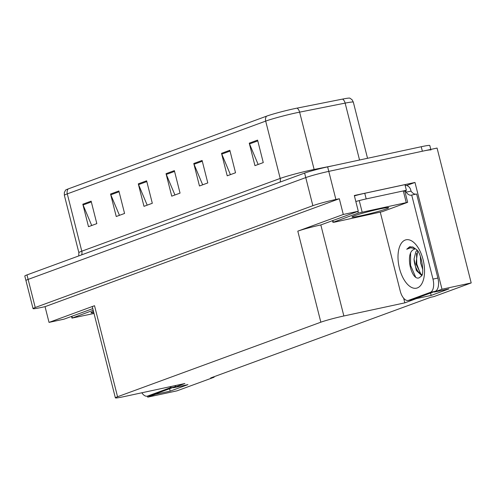 <?xml version="1.0" encoding="UTF-8"?>
<svg xmlns="http://www.w3.org/2000/svg" width="496" height="496" viewBox="0 0 496 496"><rect width="100%" height="100%" fill="white"/><g stroke="black" fill="none" stroke-linecap="round" stroke-linejoin="round"><path stroke-width="0.74" d="M416.386 298.226L416.473 298.58L404.823 302.851L343.864 315.977L320.831 224.936L358.292 211.24L354.311 195.505L414.978 182.447L406.621 185.51M343.864 315.977A17.422 1.066 165.8 0 0 320.844 322.195L117.558 396.75L94.525 305.71L49.03 322.394L64.021 319.164L92.789 308.617M94.525 305.71A17.422 1.066 165.8 0 0 92.33 306.819L115.37 397.854A17.422 1.066 165.8 0 0 123.938 396.633L184.896 383.513L173.247 387.785L173.154 387.432M320.831 224.936A17.422 1.066 165.8 0 0 297.805 231.155L343.3 214.47L339.32 198.735L45.049 306.658L41.614 307.396A17.422 1.066 -14.2 0 1 33.046 308.617A17.422 1.066 -14.2 0 1 35.241 307.508L312.864 205.691A17.422 1.066 -14.2 0 1 335.891 199.473L339.32 198.735M358.292 211.24L343.3 214.47M33.046 308.617L25.935 280.519A17.422 1.066 -14.2 0 1 28.129 279.409L305.753 177.593A17.422 1.066 -14.2 0 1 328.78 171.374L437.069 148.062L471.2 282.937L441.998 289.224L414.978 182.447M155.403 393.942L155.49 394.295L147.721 397.147L176.929 390.86L214.098 377.227L213.981 376.749M147.721 397.147L147.461 396.112M49.03 322.394L45.049 306.658M214.098 377.227L210.67 377.964L430.596 297.302L434.025 296.565L471.2 282.937M117.558 396.75A17.422 1.066 165.8 0 0 115.37 397.854M404.823 302.851L403.645 298.195M441.998 289.224L434.229 292.07L434.136 291.716M169.582 388.74L170.19 391.133L187.947 384.623L173.247 387.785M170.19 391.133L155.49 394.295M430.571 293.024L431.173 295.418L448.93 288.908L434.229 292.07M431.173 295.418L416.473 298.58M68.113 188.951A5.809 4.997 69.9 0 0 67.289 193.868A23.231 1.42 165.8 0 0 64.368 195.35L64.331 192.615L65.528 190.166A20.906 1.277 -14.2 0 1 68.113 188.951L266.513 116.188A20.906 1.277 -14.2 0 1 294.14 108.729A20.906 1.277 -14.2 0 1 297.048 108.122L342.575 99.088A20.906 1.277 -14.2 0 1 349.847 98.146L352.067 99.733L353.332 102.151A23.231 1.42 165.8 0 0 345.142 103.112A5.809 3.757 -101.2 0 0 342.575 99.088M430.788 149.414L429.803 145.508A17.422 1.066 -14.2 0 0 421.234 146.729L327.639 166.879A17.422 1.066 -14.2 0 0 304.618 173.092L26.989 274.914A17.422 1.066 -14.2 0 0 24.8 276.024L25.935 280.519A17.422 1.066 -14.2 0 1 28.129 279.409L305.753 177.593A17.422 1.066 -14.2 0 1 328.78 171.374L422.369 151.224A17.422 1.066 -14.2 0 1 430.937 150.003M91.717 225.506L83.074 204.972A4.644 3.999 -110.1 0 1 82.82 204.203L88.505 226.684L96.825 223.628L91.14 201.153L82.82 204.203M119.455 215.332L110.813 194.798A4.644 3.999 -110.1 0 1 110.558 194.029L116.244 216.51L124.57 213.454L118.879 190.979L110.558 194.029M147.194 205.158L138.558 184.624A4.644 3.999 -110.1 0 1 138.297 183.855L143.989 206.336L152.309 203.279L146.624 180.804L138.297 183.855M258.156 164.461L249.519 143.927A4.644 3.999 -110.1 0 1 249.259 143.158L254.95 165.639L263.271 162.589L257.585 140.108L249.259 143.158M230.417 174.635L221.78 154.101A4.644 3.999 -110.1 0 1 221.52 153.332L227.211 175.813L235.532 172.763L229.84 150.282L221.52 153.332M202.678 184.81L194.035 164.275A4.644 3.999 -110.1 0 1 193.781 163.506L199.466 185.988L207.793 182.937L202.101 160.456L193.781 163.506M174.933 194.984L166.296 174.449A4.644 3.999 -110.1 0 1 166.042 173.681L171.728 196.162L180.048 193.111L174.363 170.63L166.042 173.681M415.611 248.849L410.688 247.777L406.72 249.252L409.485 246.903L412.846 246.983L416.38 249.513C421.482 252.607 424.613 273.984 421.464 275.993L419.194 277.797C411.227 281.387 404.401 251.732 414.507 249.252M409.485 246.903L410.074 246.735M420.36 256.382L420.633 262.923L422.735 269.415M417.012 250.232L415.797 251.887L414.048 259.03L416.318 270.494L421.606 275.404M417.638 251.075L415.964 263.928L420.85 273.997L421.681 274.505A13.125 6.628 -102.1 0 1 414.048 259.03M437.887 278.058L432.983 279.118L411.711 195.046L416.615 193.992L437.887 278.058A11.613 5.865 77.9 0 1 435.184 291.332L413.546 299.268A11.613 5.865 77.9 0 1 413.143 299.386L408.245 300.44A11.613 5.865 77.9 0 1 400.253 291.121L380.302 212.269M405.127 185.343A5.809 4.997 -110.1 0 1 410.75 189.999L411.035 191.121A11.613 5.865 -102.1 0 0 415.803 194.165M432.983 279.118A11.613 5.865 77.9 0 1 430.28 292.392L408.642 300.322A11.613 5.865 77.9 0 1 408.245 300.44M411.711 195.046A11.613 5.865 77.9 0 1 411.314 195.157A11.613 5.865 77.9 0 1 406.137 192.175L405.852 191.053L404.891 191.406M404.42 191.183A11.613 0.707 -14.2 0 1 406.373 190.266L404.947 184.648L364.765 193.297A11.613 0.707 165.8 0 0 354.411 195.883M355.83 201.506A11.613 0.707 -14.2 0 1 366.191 198.921L406.373 190.266M404.779 190.898L404.872 191.264A11.613 0.707 -14.2 0 1 404.86 191.264L405.852 191.053M411.035 191.121L406.137 192.175M416.535 253.413L416.783 264.039L420.31 273.55M410.595 253.351L410.558 265.379L415.536 276.873M410.291 246.692L406.72 249.252M176.111 385.404A11.613 5.865 77.9 0 1 174.195 387.047L152.563 394.983A11.613 5.865 77.9 0 1 152.16 395.101L147.262 396.155A11.613 5.865 77.9 0 1 141.819 392.789M171.213 386.458A11.613 5.865 77.9 0 1 169.297 388.108L147.659 396.037A11.613 5.865 77.9 0 1 147.262 396.155M379.353 209.045A18.935 1.153 -14.2 0 1 388.61 207.657A18.935 1.153 -14.2 0 1 380.153 210.887A18.935 1.153 -14.2 0 1 361.262 215.679A18.935 1.153 -14.2 0 1 351.968 216.932A18.935 1.153 -14.2 0 1 379.353 209.045M334.385 222.196L333.324 222.214L358.292 213.057L407.656 202.325L382.323 211.668L334.385 222.196M404.476 191.084L404.81 191.084L407.656 202.325M93.8 312.629A18.935 1.153 -14.2 0 1 90.985 312.647A18.935 1.153 -14.2 0 1 93.508 311.457M94.017 313.472L71.976 318.116L93.205 310.279M335.891 199.473L327.639 166.879M312.864 205.691L304.618 173.092M35.241 307.508L26.989 274.914M320.844 322.195L297.805 231.155M81.629 254.876A5.809 4.997 69.9 0 0 81.79 251.193L280.197 178.43A23.231 1.42 -14.2 0 1 310.893 170.14A23.231 1.42 -14.2 0 1 314.129 169.465L333.169 165.689M78.728 255.942L78.87 252.669A23.231 1.42 -14.2 0 1 81.79 251.193L67.289 193.868L265.689 121.105A5.809 4.997 -110.1 0 1 266.513 116.188M359.538 160.01L345.142 103.112L299.621 112.146A23.231 1.42 165.8 0 0 296.385 112.815A23.231 1.42 165.8 0 0 265.689 121.105L280.197 178.43A5.809 4.997 69.9 0 1 280.029 182.113M297.048 108.122A5.809 3.757 -101.2 0 1 299.621 112.146L314.129 169.465A5.809 3.757 78.8 0 0 314.328 170.14M421.234 146.729L422.369 151.224M166.296 174.449L174.561 171.418M194.035 164.275L202.3 161.243M221.78 154.101L230.045 151.069M249.519 143.927L257.784 140.895M138.558 184.624L146.822 181.592M110.813 194.798L119.083 191.766M83.074 204.972L91.338 201.94M417.328 287.928A24.738 12.499 77.9 0 1 399.454 268.317A24.738 12.499 77.9 0 1 405.213 240.045A24.738 12.499 77.9 0 1 423.088 259.65A24.738 12.499 77.9 0 1 417.328 287.928M366.191 198.921L364.765 193.297M435.184 291.332L430.28 292.392M408.642 300.322L413.546 299.268M174.195 387.047L169.297 388.108M147.659 396.037L152.563 394.983M333.324 222.214L332.903 220.553M406.23 202.529L403.384 191.289M362.123 212.021L359.284 200.781M358.292 213.057L357.87 211.395M72.342 317.93L71.92 316.268M64.368 195.35L78.87 252.669M353.332 102.151L367.536 158.286M332.959 222.4L332.525 220.689M71.976 318.116L71.542 316.405"/></g></svg>
